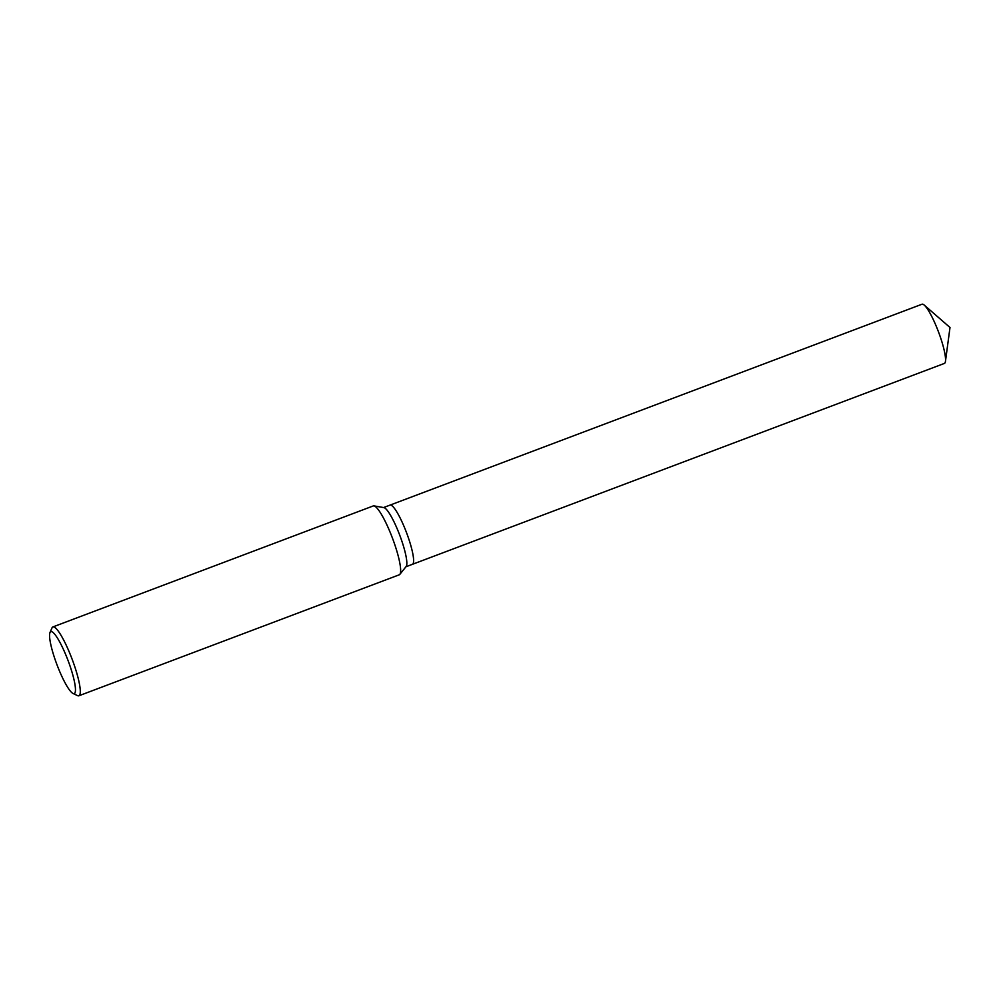 <?xml version="1.0" encoding="UTF-8"?>
<svg xmlns="http://www.w3.org/2000/svg" width="1000" height="1000" viewBox="0 0 1000 1000"><rect width="100%" height="100%" fill="white"/><g stroke="black" fill="none" stroke-linecap="round" stroke-linejoin="round"><path stroke-width="1.5" d="M50 632.537L52 627.913A36.8 6.575 69.3 0 1 52.9 626.925L373.263 505.938A36.8 6.575 69.3 0 1 373.975 505.887L383.913 507.612A31.65 5.663 69.3 0 1 400.613 537.55A31.65 5.663 69.3 0 1 406.15 566.5L399.837 574.362A36.8 6.575 69.3 0 1 399.263 574.8L78.9 695.775A36.8 6.575 69.3 0 1 77.562 695.625L73.012 693.475A33.125 5.925 69.3 0 1 56.087 662.337A33.125 5.925 69.3 0 1 50 632.537A33.125 5.925 69.3 0 1 68.938 662.913A33.125 5.925 69.3 0 1 73.012 693.475M390.1 505.087L922 304.225A31.65 5.663 69.3 0 1 924.237 305.1A31.65 5.663 69.3 0 1 939.312 334.113A31.65 5.663 69.3 0 1 945.462 361.312A31.65 5.663 69.3 0 1 944.362 363.438L412.463 564.3A31.65 5.663 69.3 0 0 407.388 534.987A31.65 5.663 69.3 0 0 390.062 505.1A31.65 5.663 69.3 0 1 407.388 534.987A31.65 5.663 69.3 0 1 412.425 564.312L405.938 566.775M373.975 505.887A36.8 6.575 69.3 0 1 393.4 540.688A36.8 6.575 69.3 0 1 399.837 574.362M52.9 626.925A36.8 6.575 69.3 0 1 73.037 661.675A36.8 6.575 69.3 0 1 78.9 695.775M390.062 505.1L383.575 507.55M945.462 361.312L950 327.488L924.237 305.1"/></g></svg>
